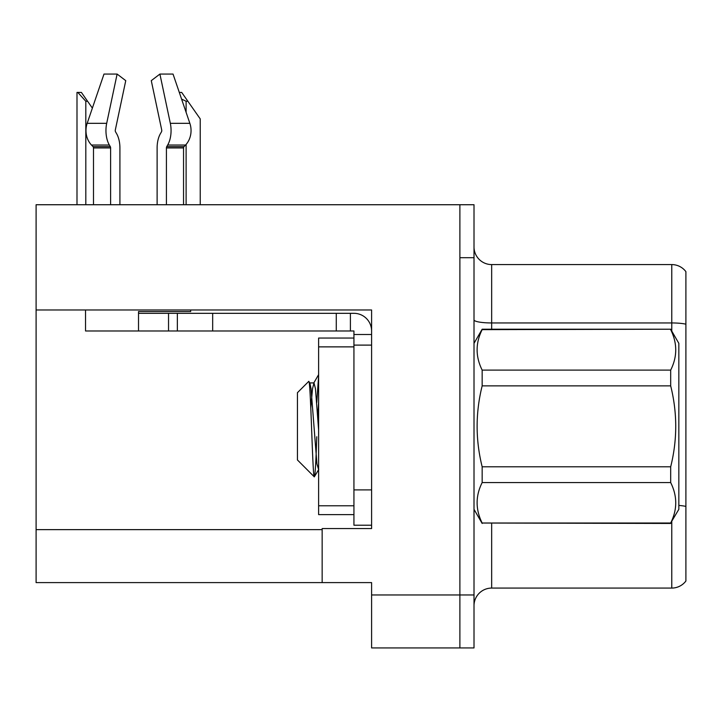 <?xml version="1.0" encoding="UTF-8"?>
<svg xmlns="http://www.w3.org/2000/svg" width="722" height="722" viewBox="0 0 722 722"><rect width="100%" height="100%" fill="white"/><g stroke="black" fill="none" stroke-linecap="round" stroke-linejoin="round"><path stroke-width="1.08" d="M371.595 345.107L371.595 489.904L353.933 489.904L353.933 525.219L371.595 525.219L371.595 489.904L371.595 528.567L322.156 528.567L322.156 582.6L36.1 582.6L36.1 309.973L371.595 309.973L371.595 345.107L353.933 345.107L353.933 330.983L336.281 330.983L336.281 313.321L353.933 313.321A17.662 17.662 0 0 1 371.595 330.992M322.156 582.6L371.595 582.6L371.595 647.932L459.887 647.932L459.887 594.964L459.887 647.932L474.011 647.932L474.011 594.964L459.887 594.964L459.887 204.732L36.1 204.732L36.1 309.973M474.011 605.731A17.662 17.662 0 0 1 491.664 588.078L671.776 588.078L671.776 521.555M459.887 204.732L474.011 204.732L474.011 257.7L459.887 257.7L459.887 594.964L371.595 594.964M685.9 271.652A17.662 17.662 0 0 0 671.776 264.586A17.662 17.662 0 0 1 685.9 271.652L685.9 581.011A17.662 17.662 0 0 1 671.776 588.078M474.011 257.7L474.011 594.964M685.9 324.178L685.9 325.405L685.9 324.178A17.662 3.068 180 0 0 671.776 322.951L671.776 264.586L491.664 264.586A17.662 17.662 0 0 1 474.011 246.933A17.662 17.662 0 0 0 491.664 264.586L491.664 329.214M166.421 204.732L166.421 147.947A1.769 0.93 90 0 1 166.728 146.629L167.666 145.032A19.422 10.234 -90 0 0 170.329 123.327L159.905 74.068L173.036 74.068L189.859 123.327L173.036 74.068L179.309 92.425L181.691 92.425L187.873 101.26L186.114 101.26L181.583 99.085M200.238 204.732L200.238 118.913L187.873 101.26M77.814 92.425L81.396 92.425L87.579 101.26L85.819 101.26L77.814 92.425L76.992 92.425L76.992 204.732M87.579 101.26L92.371 108.101M161.457 131.882A1.769 0.93 90 0 0 161.701 129.906A1.769 0.93 90 0 1 161.457 131.882A1.769 0.93 90 0 0 161.701 129.906A1.769 0.93 90 0 1 161.457 131.882L160.519 133.489A19.422 10.234 -90 0 0 157.116 147.947L157.116 204.732M190.68 309.973L190.68 311.561L138.516 311.561L138.516 313.321L177.359 313.321L177.359 330.983L85.539 330.983L85.539 309.973M170.329 123.327L189.859 123.327A19.422 16.507 90 0 1 185.563 145.032L184.038 146.629A1.769 1.498 -90 0 0 183.541 147.947L183.541 204.732M119.915 204.732L119.915 147.947A19.422 10.234 90 0 0 116.513 133.489L115.574 131.882A1.769 0.93 -90 0 1 115.33 129.906L125.754 80.647L117.117 74.068L106.694 123.327A19.422 10.234 90 0 0 109.356 145.032L110.304 146.629A1.769 0.93 -90 0 1 110.61 147.947L110.61 204.732M93.49 204.732L93.49 147.947A1.769 1.498 90 0 0 92.985 146.629L91.468 145.032A19.422 16.507 -90 0 1 87.172 123.327L103.995 74.068L117.117 74.068M115.33 129.906A1.769 0.93 -90 0 0 115.574 131.882L116.513 133.489M159.905 74.068L151.277 80.647L161.701 129.906M109.356 145.032L91.468 145.032L92.985 146.629L110.304 146.629M177.359 313.321L336.281 313.321M177.359 330.983L336.281 330.983M353.933 525.219L371.595 525.219M350.405 330.983L350.405 313.321M371.595 334.512L353.933 334.512M353.933 489.904L353.933 338.049L318.619 338.049L318.619 514.624L353.933 514.624M474.011 343.338L482.161 329.214L670.684 329.214L678.833 343.338L678.833 509.326L670.684 523.026C677.407 509.606 677.407 496.122 670.684 482.567L482.161 482.567C475.437 495.978 475.437 509.461 482.161 523.026L670.684 523.45M670.684 329.214L482.161 329.647C475.437 343.058 475.437 356.542 482.161 370.106L482.161 385.873C475.446 412.831 475.446 439.806 482.161 466.791L482.161 482.567M482.161 370.106L670.684 370.106C677.407 356.695 677.407 343.203 670.684 329.647M670.684 370.106L670.684 385.873L482.161 385.873M482.161 466.791L670.684 466.791C677.407 439.806 677.407 412.831 670.684 385.873M670.684 466.791L670.684 482.567M474.011 509.326L482.161 523.45M318.619 375.801L316.768 402.587M318.619 402.172L317.788 416.585M318.619 469.625L316.931 463.93L311.047 388.734L309.909 383.211L308.709 381.424L297.437 392.696L297.437 459.968L314.305 476.845L318.745 469.453M308.709 381.424C310.686 377.444 312.554 478.867 314.305 476.845C315.126 475.816 315.947 462.45 316.768 436.747M482.161 523.026L670.684 523.026M309.909 383.211L309.287 383.12M318.619 430.005L315.46 388.734L313.989 382.922L312.518 388.734L310.794 407.867M36.1 529.632L322.156 529.632M491.664 523.45L491.664 588.078M671.776 331.109L671.776 322.951L491.664 322.951A17.662 3.068 0 0 1 474.011 319.891M685.9 506.411A17.662 3.068 180 0 0 678.833 505.436M186.114 204.732L186.114 144.418M186.114 112.361L186.114 101.26M85.819 204.732L85.819 101.26M138.516 330.983L138.516 313.321M183.541 147.947L166.421 147.947M110.61 147.947L93.49 147.947M106.694 123.327L87.172 123.327M185.563 145.032L167.666 145.032M184.038 146.629L166.728 146.629M212.674 330.983L212.674 313.321M168.533 330.983L168.533 313.321M318.619 505.788L353.933 505.788M318.619 346.876L353.933 346.876M309.576 382.922L313.989 382.922M313.646 383.211L318.619 374.637"/></g></svg>
